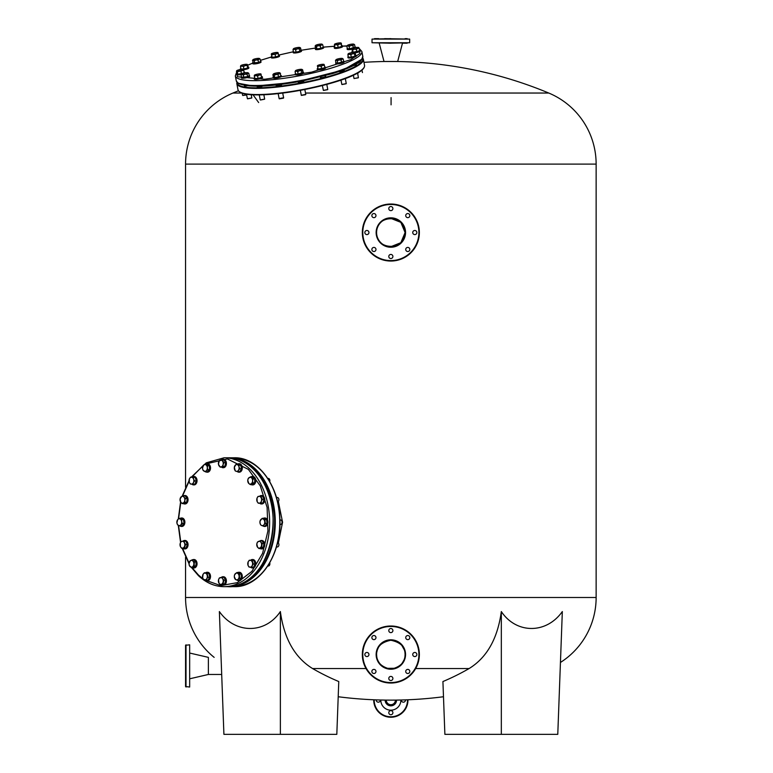 <?xml version="1.0" encoding="UTF-8"?>
<svg xmlns="http://www.w3.org/2000/svg" width="773" height="773" viewBox="0 0 773 773"><rect width="100%" height="100%" fill="white"/><g stroke="black" fill="none" stroke-linecap="round" stroke-linejoin="round"><path stroke-width="1.16" d="M392.665 668.655L392.143 668.713M390.848 668.771A14.252 14.252 0 0 0 405.1 654.518A14.252 14.252 0 0 0 390.848 640.257A14.252 14.252 0 0 1 405.1 654.518A14.252 14.252 0 0 1 390.848 668.771A14.252 14.252 0 0 0 405.1 654.518A14.252 14.252 0 0 0 390.848 640.257A14.252 14.252 0 0 0 376.586 654.518A14.252 14.252 0 0 0 390.848 668.771L389.756 668.732M388.877 668.635L387.727 668.423M404.926 652.257L405.1 654.518C405.187 661.427 401.264 666.104 393.341 668.548L388.355 668.548C380.422 666.104 376.509 661.427 376.586 654.518C376.335 647.049 381.079 642.295 390.829 640.257C400.598 642.286 405.361 647.04 405.1 654.518L404.907 656.886M404.066 659.852L402.26 663.05M399.467 665.872L398.723 666.394M398.134 666.77L395.708 667.92M394.549 668.287L387.37 668.345M386.703 668.162L385.63 667.785M383.833 666.925L382.249 665.891M380.992 664.819L379.949 663.707M379.427 663.05L378.355 661.388M378.268 661.215L377.601 659.794M376.789 656.886L376.586 654.518M390.578 218.276L400.829 222.353L405.1 232.538C405.989 250.925 375.717 250.935 376.586 232.538C375.707 214.169 405.96 214.111 405.1 232.538L400.829 242.703L390.597 246.79M560.444 662.461A76.981 76.981 0 0 0 596.138 597.49L596.138 164.108A76.981 76.981 0 0 0 548.762 93.04A410.579 410.579 0 0 0 396.549 61.502L385.147 61.502A410.579 410.579 0 0 0 363.967 62.342M214.15 657.369A76.981 76.981 0 0 1 185.559 597.49L185.559 557.169M185.559 487.27L185.559 164.108A76.981 76.981 0 0 1 232.934 93.04A410.579 410.579 0 0 1 238.422 90.799M280.367 611.559L280.367 734.35L223.909 734.35L219.368 611.559C235.243 634.063 265.255 634.14 280.367 611.559C284.049 638.575 294.784 657.572 312.582 668.548L366.025 668.548M415.661 668.548L469.114 668.548A407.332 287.923 87.9 0 1 442.919 681.544L444.881 734.35L557.777 734.35L562.329 611.559C546.376 634.14 516.383 634.063 501.329 611.559C497.648 638.585 486.903 657.581 469.114 668.548M386.287 700.106A4.561 4.561 0 0 0 390.848 704.696A4.561 4.561 0 0 0 395.409 700.106A410.579 410.579 0 0 1 338.207 696.744M395.409 700.106A410.579 410.579 0 0 0 443.489 696.744M280.367 734.35L336.815 734.35L338.767 681.544A407.332 287.923 -87.9 0 1 312.582 668.548M391.07 93.04L548.762 93.04M305.625 93.04L390.616 93.04M232.934 93.04L241.727 93.04M391.07 104.838L391.07 97.611M376.77 652.257L377.34 649.967M377.379 649.832L378.364 647.629M379.099 646.441L381.06 644.151M381.988 643.349L384.51 641.745M385.988 641.117L388.317 640.488M390.838 640.257L392.5 640.353M394.133 640.643L398.636 642.576M400.839 644.353L401.776 645.368M401.805 645.397L404.356 649.958M501.329 611.559L501.329 734.35M384.683 38.65L409.661 39.104L372.026 39.104L372.026 42.757L409.661 42.757L388.79 43.211M374.538 38.65L378.644 38.65M407.158 43.211L403.052 43.211M402.482 43.211L397.689 61.463L384.007 61.463L379.214 43.211M372.026 39.104L390.848 38.65M405.1 38.65L407.158 38.65M390.848 43.211L372.026 42.757M390.848 683.032A28.514 28.514 0 0 1 362.334 654.518A28.514 28.514 0 0 1 390.848 626.004A28.514 28.514 0 0 1 419.362 654.518A28.514 28.514 0 0 1 390.848 683.032A28.514 28.514 0 0 0 419.362 654.518A28.514 28.514 0 0 0 390.848 626.004M390.848 632.614A2.048 2.048 0 0 0 392.897 630.565A2.048 2.048 0 0 0 390.848 628.517A2.048 2.048 0 0 0 388.79 630.565A2.048 2.048 0 0 0 390.848 632.614M407.786 639.629A2.048 2.048 0 0 0 409.835 637.58A2.048 2.048 0 0 0 407.786 635.532A2.048 2.048 0 0 0 405.728 637.58A2.048 2.048 0 0 0 407.786 639.629M414.801 656.567A2.048 2.048 0 0 0 416.85 654.518A2.048 2.048 0 0 0 414.801 652.46A2.048 2.048 0 0 0 412.743 654.518A2.048 2.048 0 0 0 414.801 656.567M407.786 673.505A2.048 2.048 0 0 0 409.835 671.447A2.048 2.048 0 0 0 407.786 669.399A2.048 2.048 0 0 0 405.728 671.447A2.048 2.048 0 0 0 407.786 673.505M390.848 680.52A2.048 2.048 0 0 0 392.897 678.462A2.048 2.048 0 0 0 390.848 676.414A2.048 2.048 0 0 0 388.79 678.462A2.048 2.048 0 0 0 390.848 680.52M373.91 673.505A2.048 2.048 0 0 0 375.968 671.447A2.048 2.048 0 0 0 373.91 669.399A2.048 2.048 0 0 0 371.861 671.447A2.048 2.048 0 0 0 373.91 673.505M373.91 639.629A2.048 2.048 0 0 0 375.968 637.58A2.048 2.048 0 0 0 373.91 635.532A2.048 2.048 0 0 0 371.861 637.58A2.048 2.048 0 0 0 373.91 639.629M366.895 656.567A2.048 2.048 0 0 0 368.953 654.518A2.048 2.048 0 0 0 366.895 652.46A2.048 2.048 0 0 0 364.846 654.518A2.048 2.048 0 0 0 366.895 656.567M362.334 232.538A28.514 28.514 0 0 1 390.848 204.024A28.514 28.514 0 0 1 419.362 232.538A28.514 28.514 0 0 1 390.848 261.042A28.514 28.514 0 0 1 362.334 232.538A28.514 28.514 0 0 0 390.848 261.042A28.514 28.514 0 0 0 419.362 232.538M405.1 232.538A14.252 14.252 0 0 0 390.848 218.276A14.252 14.252 0 0 0 376.586 232.538A14.252 14.252 0 0 0 390.848 246.79A14.252 14.252 0 0 0 405.1 232.538A14.252 14.252 0 0 1 390.848 246.79A14.252 14.252 0 0 1 376.586 232.538M412.743 232.538A2.048 2.048 0 0 0 414.801 234.586A2.048 2.048 0 0 0 416.85 232.538A2.048 2.048 0 0 0 414.801 230.48A2.048 2.048 0 0 0 412.743 232.538M405.728 249.466A2.048 2.048 0 0 0 407.786 251.525A2.048 2.048 0 0 0 409.835 249.466A2.048 2.048 0 0 0 407.786 247.418A2.048 2.048 0 0 0 405.728 249.466M388.79 256.481A2.048 2.048 0 0 0 390.848 258.54A2.048 2.048 0 0 0 392.897 256.481A2.048 2.048 0 0 0 390.848 254.433A2.048 2.048 0 0 0 388.79 256.481M371.861 249.466A2.048 2.048 0 0 0 373.91 251.525A2.048 2.048 0 0 0 375.968 249.466A2.048 2.048 0 0 0 373.91 247.418A2.048 2.048 0 0 0 371.861 249.466M364.846 232.538A2.048 2.048 0 0 0 366.895 234.586A2.048 2.048 0 0 0 368.953 232.538A2.048 2.048 0 0 0 366.895 230.48A2.048 2.048 0 0 0 364.846 232.538M371.861 215.599A2.048 2.048 0 0 0 373.91 217.648A2.048 2.048 0 0 0 375.968 215.599A2.048 2.048 0 0 0 373.91 213.541A2.048 2.048 0 0 0 371.861 215.599M405.728 215.599A2.048 2.048 0 0 0 407.786 217.648A2.048 2.048 0 0 0 409.835 215.599A2.048 2.048 0 0 0 407.786 213.541A2.048 2.048 0 0 0 405.728 215.599M388.79 208.584A2.048 2.048 0 0 0 390.848 210.633A2.048 2.048 0 0 0 392.897 208.584A2.048 2.048 0 0 0 390.848 206.526A2.048 2.048 0 0 0 388.79 208.584M228.673 457.8L229.716 457.78A64.439 45.568 90 0 1 275.285 522.219A64.439 45.568 90 0 1 229.716 586.659L234.238 586.659A64.439 45.568 -90 0 0 279.797 522.219A64.439 45.568 -90 0 0 234.238 457.78C257.796 457.017 279.082 485.531 279.855 518.577C281.99 554.173 259.699 587.625 234.238 586.659M229.716 457.78L234.238 457.78M298.745 82.073A2.734 0.512 -10.9 0 0 298.349 82.44A2.734 0.512 -10.9 0 0 299.17 82.643A2.734 0.512 -10.9 0 0 302.137 82.189A2.734 0.512 -10.9 0 0 303.731 81.397A2.734 0.512 -10.9 0 0 303.229 81.213M276.589 85.436A2.734 0.512 -10.9 0 0 276.193 85.793A2.734 0.512 -10.9 0 0 277.014 85.996A2.734 0.512 -10.9 0 0 279.981 85.542A2.734 0.512 -10.9 0 0 281.565 84.759A2.734 0.512 -10.9 0 0 281.063 84.566M257.641 86.615A2.734 0.512 -10.9 0 0 257.254 86.972A2.734 0.512 -10.9 0 0 258.066 87.175A2.734 0.512 -10.9 0 0 260.752 86.798A2.734 0.512 -10.9 0 0 262.578 86.064M244.751 85.455A2.734 0.512 -10.9 0 0 244.403 85.793A2.734 0.512 -10.9 0 0 245.225 85.996A2.734 0.512 -10.9 0 0 247.167 85.784M320.747 77.058A2.734 0.512 -10.9 0 0 320.351 77.416A2.734 0.512 -10.9 0 0 321.172 77.619A2.734 0.512 -10.9 0 0 324.138 77.165A2.734 0.512 -10.9 0 0 325.723 76.382A2.734 0.512 -10.9 0 0 325.23 76.189M338.874 71.541A2.734 0.512 -10.9 0 0 339.666 71.696A2.734 0.512 -10.9 0 0 342.632 71.242A2.734 0.512 -10.9 0 0 344.217 70.449A2.734 0.512 -10.9 0 0 343.714 70.266M353.425 65.618A2.734 0.512 -10.9 0 0 356.392 64.526A2.734 0.512 -10.9 0 0 355.889 64.343M185.559 686.559L185.559 645.281L185.559 686.559L189.665 687.023L189.665 644.817L189.665 687.023M185.559 645.281L189.665 644.817M185.559 667.969L185.559 663.872M185.559 651.436L185.559 647.33M190.119 653.146L208.372 657.369L208.372 674.471L190.119 678.694M407.951 699.778A17.103 17.103 0 0 1 390.848 717.247A17.103 17.103 0 0 1 373.746 699.778A17.103 17.103 0 0 0 390.848 717.247M376.267 699.874A2.048 2.048 0 0 0 378.297 702.184A2.048 2.048 0 0 0 380.345 700M390.848 710.629A2.048 2.048 0 0 0 388.79 712.677A2.048 2.048 0 0 0 390.848 714.735A2.048 2.048 0 0 0 392.897 712.677A2.048 2.048 0 0 0 390.848 710.629M401.342 700A2.048 2.048 0 0 0 403.39 702.184A2.048 2.048 0 0 0 405.429 699.874M380.809 700.009A10.039 10.039 0 0 0 390.848 710.174A10.039 10.039 0 0 0 400.878 700.009M278.357 542.994L282.57 522.248L278.357 501.435M385.147 700.096A5.701 5.701 0 0 0 390.848 705.836A5.701 5.701 0 0 0 396.549 700.096M221.696 674.471L208.372 674.471L208.372 657.369M192.062 567.691L198.468 575.035L203.135 578.89M204.555 579.866L220.72 585.625L237.253 582.658L251.892 571.363L262.598 553.304L267.922 530.964L267.11 507.417L260.288 485.908L248.384 469.395L227.388 458.94L205.425 464.013M203.241 465.472L191.772 477.144M189.066 481.299L182.457 496.179M180.785 502.237L178.573 518.77M178.563 525.485L180.776 542.144M182.447 548.231L189.066 563.14M252.104 560.473L253.341 564.01L252.191 565.652A3.421 2.416 90 0 1 250.017 567.16A3.421 2.416 90 0 1 248.838 566.59A3.421 2.416 90 0 1 248.017 565.266L248.172 561.855L249.321 560.212L253.863 560.473L255.1 564.01L253.544 567.285L249.003 567.034L248.017 565.266A3.421 2.416 90 0 1 248.172 561.855A3.421 2.416 90 0 1 250.336 560.338L253.863 560.473M267.748 566.029L268.279 566.029A2.28 1.614 -90 0 0 269.738 562.792M249.321 560.212L250.336 560.338A3.421 2.416 90 0 1 252.346 562.242A3.421 2.416 90 0 1 252.191 565.652L251.785 567.285M253.341 564.01L255.1 564.01M252.549 567.952A4.223 2.986 -90 0 0 252.8 567.971A4.223 2.986 -90 0 0 255.65 564.976A4.223 2.986 -90 0 0 254.452 560.241A4.223 2.986 -90 0 0 252.8 559.526A4.223 2.986 -90 0 0 252.549 559.546M250.684 560.212A4.223 2.986 90 0 1 252.307 559.526A4.223 2.986 90 0 1 253.969 560.241A4.223 2.986 90 0 1 255.167 564.976A4.223 2.986 90 0 1 252.307 567.971A4.223 2.986 90 0 1 250.655 567.256A4.223 2.986 90 0 1 250.607 567.208M262.202 543.429L261.651 547.294L259.96 547.931A3.421 2.416 90 0 1 258.713 548.047A3.421 2.416 90 0 1 257.593 547.265L256.81 544.028L257.457 542.095L260.105 540.829L261.863 540.829L263.96 543.429L263.409 547.294L260.772 548.569L259.013 548.569L257.593 547.265A3.421 2.416 90 0 1 256.81 544.028A3.421 2.416 90 0 1 258.404 541.458A3.421 2.416 90 0 1 260.772 542.124L262.202 543.429L263.96 543.429M261.554 548.898A4.223 2.986 -90 0 0 261.796 548.917A4.223 2.986 -90 0 0 264.772 545.11A4.223 2.986 -90 0 0 262.385 540.559A4.223 2.986 -90 0 0 261.796 540.472L261.313 540.472A4.223 2.986 90 0 0 260.124 540.829L260.772 542.124A3.421 2.416 90 0 1 261.554 545.361A3.421 2.416 90 0 1 259.96 547.931L259.013 548.569M276.966 546.936A2.28 1.614 -90 0 0 277.285 546.975A2.28 1.614 -90 0 0 278.889 544.936A2.28 1.614 -90 0 0 277.623 542.462M261.651 547.294L263.409 547.294M280.126 524.452A2.28 1.614 -90 0 0 280.444 524.5A2.28 1.614 -90 0 0 280.754 524.452A2.28 1.614 -90 0 0 282.048 521.997A2.28 1.614 -90 0 0 280.444 519.939A2.28 1.614 -90 0 0 280.126 519.978M259.979 522.886A3.421 2.416 90 0 1 260.752 519.649A3.421 2.416 90 0 1 263.12 518.983A3.421 2.416 90 0 1 264.714 521.553A3.421 2.416 90 0 1 263.941 524.79L263.264 526.084L261.564 525.456A3.421 2.416 90 0 1 259.979 522.886L260.076 520.954L262.173 518.345L264.82 519.62L265.361 523.485L263.941 524.79A3.421 2.416 90 0 1 262.82 525.572A3.421 2.416 90 0 1 261.564 525.456L260.617 524.819L259.941 522.558M263.264 526.084L265.023 526.084L267.12 523.485L266.569 519.62L263.931 518.345L262.173 518.345M264.82 519.62L266.569 519.62M265.361 523.485L267.12 523.485M277.623 501.977A2.28 1.614 -90 0 0 278.174 501.638A2.28 1.614 -90 0 0 278.821 499.078A2.28 1.614 -90 0 0 277.285 497.464L276.425 497.464M262.337 499.484L261.351 501.252A3.421 2.416 90 0 1 260.53 502.585A3.421 2.416 90 0 1 259.341 503.155L262.868 503.02L264.095 499.484L262.549 496.198L260.791 496.198L262.337 499.484L264.095 499.484M258.327 503.281L257.177 501.638A3.421 2.416 90 0 1 257.013 498.227A3.421 2.416 90 0 1 259.023 496.334A3.421 2.416 90 0 1 261.197 497.841A3.421 2.416 90 0 1 261.351 501.252L261.11 503.02L259.341 503.155A3.421 2.416 90 0 1 257.177 501.638L257.013 498.227L258.008 496.459L260.791 496.198M262.868 503.02L261.11 503.02M253.061 478.941L252.587 480.912A3.421 2.416 90 0 1 252.191 482.584A3.421 2.416 90 0 1 251.244 483.753L250.375 484.623L252.133 484.623L254.636 482.883L254.81 478.941L252.491 476.748L250.732 476.748L253.061 478.941L254.81 478.941M250.375 484.623L248.838 483.531A3.421 2.416 90 0 1 247.766 480.458A3.421 2.416 90 0 1 249.109 477.617A3.421 2.416 90 0 1 251.525 477.849A3.421 2.416 90 0 1 252.587 480.912L252.877 482.883L251.244 483.753A3.421 2.416 90 0 1 248.838 483.531L247.766 480.458L248.23 478.497L250.732 476.748M269.738 481.647A2.28 1.614 -90 0 0 268.279 478.41L267.748 478.41M254.636 482.883L252.877 482.883M238.915 464.988L238.992 466.853A3.421 2.416 90 0 1 239.079 468.622A3.421 2.416 90 0 1 238.519 470.206L237.978 471.694L239.736 471.694L241.572 468.728L240.674 464.988L236.18 464.215L240.674 464.988M237.978 471.694L236.238 471.308A3.421 2.416 90 0 1 234.422 469.056A3.421 2.416 90 0 1 234.886 465.704A3.421 2.416 90 0 1 237.176 464.602A3.421 2.416 90 0 1 238.992 466.853L239.814 468.728L238.519 470.206A3.421 2.416 90 0 1 236.238 471.308L235.243 470.921L234.345 467.182L236.18 464.215M241.572 468.728L239.814 468.728M234.287 467.916L234.345 467.182M220.286 467.221L218.45 464.254L219.348 460.515L220.344 460.128A3.421 2.416 90 0 1 222.634 461.23A3.421 2.416 90 0 1 223.184 462.814A3.421 2.416 90 0 1 223.097 464.583L223.03 466.448L224.779 466.448L225.677 462.718L223.841 459.742L222.083 459.742L223.919 462.718L223.097 464.583A3.421 2.416 90 0 1 221.281 466.834L224.779 466.448M225.677 462.718L223.919 462.718M223.03 466.448L221.281 466.834A3.421 2.416 90 0 1 218.991 465.733A3.421 2.416 90 0 1 218.527 462.389A3.421 2.416 90 0 1 220.344 460.128L222.083 459.742M205.473 471.888L202.97 470.148L202.507 468.177L203.579 465.114A3.421 2.416 90 0 1 205.985 464.892A3.421 2.416 90 0 1 206.932 466.051A3.421 2.416 90 0 1 207.328 467.733L207.792 469.704L209.551 469.704L209.367 465.761L206.864 464.013L205.106 464.013L207.608 465.761L207.328 467.733A3.421 2.416 90 0 1 206.265 470.796L205.473 471.888L207.232 471.888L209.551 469.704M209.367 465.761L207.608 465.761M207.792 469.704L206.265 470.796A3.421 2.416 90 0 1 203.85 471.018A3.421 2.416 90 0 1 202.507 468.177A3.421 2.416 90 0 1 203.579 465.114L205.106 464.013M193.057 484.227L190.264 483.966L189.279 482.197L189.433 478.787A3.421 2.416 90 0 1 191.607 477.279A3.421 2.416 90 0 1 192.786 477.849A3.421 2.416 90 0 1 193.608 479.173L194.603 480.941L196.361 480.941L195.125 477.405L190.583 477.144L193.366 477.405L193.608 479.173A3.421 2.416 90 0 1 193.453 482.584L193.057 484.227L194.806 484.227L196.361 480.941M195.125 477.405L193.366 477.405M194.603 480.941L193.453 482.584A3.421 2.416 90 0 1 191.289 484.101A3.421 2.416 90 0 1 189.279 482.197A3.421 2.416 90 0 1 189.433 478.787L190.583 477.144M184.911 502.344L182.273 503.61L180.853 502.315L180.07 499.078L181.665 496.508A3.421 2.416 90 0 1 182.911 496.392A3.421 2.416 90 0 1 184.032 497.174L185.462 498.469L187.211 498.469L185.114 495.87L183.356 495.87L184.032 497.174A3.421 2.416 90 0 1 184.815 500.411L184.911 502.344L186.67 502.344L187.211 498.469M185.462 498.469L184.815 500.411A3.421 2.416 90 0 1 183.22 502.981A3.421 2.416 90 0 1 180.853 502.315A3.421 2.416 90 0 1 180.07 499.078A3.421 2.416 90 0 1 181.665 496.508L183.356 495.87M182.273 503.61L184.032 503.61L186.67 502.344M182.293 523.485L180.196 526.084L177.558 524.819L176.911 522.886L177.684 519.649A3.421 2.416 90 0 1 178.805 518.867A3.421 2.416 90 0 1 180.061 518.983L183.51 519.62L180.863 518.345L179.114 518.345L180.061 518.983A3.421 2.416 90 0 1 181.655 521.553L182.293 523.485L184.051 523.485L183.51 519.62M181.752 519.62L181.655 521.553A3.421 2.416 90 0 1 180.872 524.79A3.421 2.416 90 0 1 178.505 525.456A3.421 2.416 90 0 1 176.911 522.886A3.421 2.416 90 0 1 177.684 519.649L179.114 518.345M180.225 518.345A4.223 2.986 90 0 1 180.834 518.084A4.223 2.986 90 0 1 181.413 517.997A4.223 2.986 90 0 1 184.38 521.804A4.223 2.986 90 0 1 181.993 526.355A4.223 2.986 90 0 1 181.413 526.442A4.223 2.986 90 0 1 180.225 526.084L181.955 526.084L184.051 523.485M185.597 544.434L184.37 547.98L182.602 548.105A3.421 2.416 90 0 1 180.428 546.598A3.421 2.416 90 0 1 180.273 543.187A3.421 2.416 90 0 1 181.095 541.854A3.421 2.416 90 0 1 182.283 541.284L185.81 541.158L187.356 544.434L186.119 547.98L181.578 548.231L180.428 546.598L180.273 543.187L181.269 541.419L182.283 541.284A3.421 2.416 90 0 1 184.447 542.801L185.597 544.434L187.356 544.434M184.051 541.158L184.447 542.801A3.421 2.416 90 0 1 184.612 546.211A3.421 2.416 90 0 1 182.602 548.105L181.578 548.231M184.37 547.98L186.119 547.98M194.323 562.01L194.139 565.942L192.516 566.812A3.421 2.416 90 0 1 190.1 566.59A3.421 2.416 90 0 1 189.037 563.527A3.421 2.416 90 0 1 189.433 561.855A3.421 2.416 90 0 1 190.38 560.686L193.762 559.816L196.081 562.01L195.898 565.942L193.395 567.691L191.636 567.691L189.317 565.498L189.037 563.527L190.38 560.686A3.421 2.416 90 0 1 192.786 560.908L194.323 562.01L196.081 562.01M192.004 559.816L192.786 560.908A3.421 2.416 90 0 1 193.859 563.971A3.421 2.416 90 0 1 192.516 566.812L191.636 567.691M194.139 565.942L195.898 565.942M207.135 573.518L208.034 577.257L206.739 578.735A3.421 2.416 90 0 1 204.449 579.837A3.421 2.416 90 0 1 202.632 577.586A3.421 2.416 90 0 1 202.545 575.817A3.421 2.416 90 0 1 203.106 574.233L204.391 572.745L208.894 573.518L209.783 577.257L207.947 580.223L203.454 579.45L202.632 577.586L203.106 574.233A3.421 2.416 90 0 1 205.386 573.131L208.894 573.518M202.507 576.445L202.555 575.711M204.391 572.745L205.386 573.131A3.421 2.416 90 0 1 207.203 575.383A3.421 2.416 90 0 1 206.739 578.735L206.188 580.223M208.034 577.257L209.783 577.257M223.919 580.185L223.03 583.924L221.281 584.301A3.421 2.416 90 0 1 218.991 583.209A3.421 2.416 90 0 1 218.44 581.625A3.421 2.416 90 0 1 218.527 579.856L219.348 577.991L223.841 577.218L225.677 580.185L224.779 583.924L220.286 584.688L218.991 583.209L218.527 579.856A3.421 2.416 90 0 1 220.344 577.605A3.421 2.416 90 0 1 222.634 578.697L223.919 580.185L225.677 580.185M222.083 577.218L222.634 578.697A3.421 2.416 90 0 1 223.097 582.05A3.421 2.416 90 0 1 221.281 584.301L220.286 584.688M223.03 583.924L224.779 583.924M239.398 574.291L239.582 578.233L238.045 579.325A3.421 2.416 90 0 1 235.639 579.547A3.421 2.416 90 0 1 234.692 578.378A3.421 2.416 90 0 1 234.296 576.706L234.577 574.735L236.896 572.542L238.654 572.542L241.157 574.291L241.34 578.233L239.021 580.417L235.639 579.547L234.296 576.706A3.421 2.416 90 0 1 235.359 573.643A3.421 2.416 90 0 1 237.775 573.421L241.157 574.291M236.896 572.542L237.775 573.421A3.421 2.416 90 0 1 239.118 576.262A3.421 2.416 90 0 1 238.045 579.325L237.263 580.417M239.582 578.233L241.34 578.233M261.313 540.472A4.223 2.986 90 0 1 261.892 540.559A4.223 2.986 90 0 1 264.289 545.11A4.223 2.986 90 0 1 261.313 548.917A4.223 2.986 90 0 1 260.733 548.83A4.223 2.986 90 0 1 260.124 548.569M264.714 526.423A4.223 2.986 -90 0 0 264.955 526.442A4.223 2.986 -90 0 0 265.545 526.355A4.223 2.986 -90 0 0 267.931 521.804A4.223 2.986 -90 0 0 264.955 517.997A4.223 2.986 -90 0 0 264.714 518.016M263.284 518.345A4.223 2.986 90 0 1 263.893 518.084A4.223 2.986 90 0 1 264.472 517.997A4.223 2.986 90 0 1 267.448 521.804A4.223 2.986 90 0 1 265.062 526.355A4.223 2.986 90 0 1 264.472 526.442A4.223 2.986 90 0 1 263.284 526.084M261.554 503.948A4.223 2.986 -90 0 0 261.796 503.957A4.223 2.986 -90 0 0 263.458 503.252A4.223 2.986 -90 0 0 264.656 498.517A4.223 2.986 -90 0 0 261.796 495.522A4.223 2.986 -90 0 0 261.554 495.532M259.602 496.285A4.223 2.986 90 0 1 259.66 496.237A4.223 2.986 90 0 1 261.313 495.522A4.223 2.986 90 0 1 264.173 498.517A4.223 2.986 90 0 1 262.975 503.252A4.223 2.986 90 0 1 261.313 503.957A4.223 2.986 90 0 1 259.689 503.281M252.549 484.893A4.223 2.986 -90 0 0 252.8 484.903A4.223 2.986 -90 0 0 255.274 483.028A4.223 2.986 -90 0 0 255.428 478.7A4.223 2.986 -90 0 0 252.8 476.468A4.223 2.986 -90 0 0 252.549 476.477M251.235 476.748A4.223 2.986 90 0 1 252.307 476.468A4.223 2.986 90 0 1 254.945 478.7A4.223 2.986 90 0 1 254.79 483.028A4.223 2.986 90 0 1 252.307 484.903A4.223 2.986 90 0 1 251.235 484.623M239.079 472.158A4.223 2.986 -90 0 0 239.321 472.177A4.223 2.986 -90 0 0 242.249 468.776A4.223 2.986 -90 0 0 239.321 463.732A4.223 2.986 -90 0 0 239.079 463.752M237.446 464.215A4.223 2.986 90 0 1 238.838 463.732A4.223 2.986 90 0 1 241.765 468.776A4.223 2.986 90 0 1 238.838 472.177A4.223 2.986 90 0 1 237.282 471.559M223.184 467.684A4.223 2.986 -90 0 0 223.426 467.704A4.223 2.986 -90 0 0 226.354 462.66A4.223 2.986 -90 0 0 223.426 459.259A4.223 2.986 -90 0 0 223.184 459.278M221.387 459.887A4.223 2.986 90 0 1 222.943 459.259A4.223 2.986 90 0 1 225.871 462.66A4.223 2.986 90 0 1 222.943 467.704A4.223 2.986 90 0 1 221.561 467.221M207.29 472.158A4.223 2.986 -90 0 0 207.531 472.177A4.223 2.986 -90 0 0 210.169 469.945A4.223 2.986 -90 0 0 210.014 465.607A4.223 2.986 -90 0 0 207.531 463.732A4.223 2.986 -90 0 0 207.29 463.752M205.976 464.013A4.223 2.986 90 0 1 207.048 463.732A4.223 2.986 90 0 1 209.531 465.607A4.223 2.986 90 0 1 209.686 469.945A4.223 2.986 90 0 1 207.048 472.177A4.223 2.986 90 0 1 205.976 471.888M193.82 484.893A4.223 2.986 -90 0 0 194.062 484.903A4.223 2.986 -90 0 0 196.912 481.908A4.223 2.986 -90 0 0 195.714 477.173A4.223 2.986 -90 0 0 194.062 476.468A4.223 2.986 -90 0 0 193.82 476.477M191.955 477.144A4.223 2.986 90 0 1 193.579 476.468A4.223 2.986 90 0 1 195.231 477.173A4.223 2.986 90 0 1 196.429 481.908A4.223 2.986 90 0 1 193.579 484.903A4.223 2.986 90 0 1 191.917 484.198A4.223 2.986 90 0 1 191.868 484.149M184.815 503.948A4.223 2.986 -90 0 0 185.056 503.957A4.223 2.986 -90 0 0 188.023 500.15A4.223 2.986 -90 0 0 185.636 495.599A4.223 2.986 -90 0 0 185.056 495.522A4.223 2.986 -90 0 0 184.815 495.532M183.385 495.87A4.223 2.986 90 0 1 184.573 495.522A4.223 2.986 90 0 1 185.153 495.599A4.223 2.986 90 0 1 187.539 500.15A4.223 2.986 90 0 1 184.573 503.957A4.223 2.986 90 0 1 183.993 503.88A4.223 2.986 90 0 1 183.385 503.61M181.655 526.423A4.223 2.986 -90 0 0 181.897 526.442A4.223 2.986 -90 0 0 182.476 526.355A4.223 2.986 -90 0 0 184.863 521.804A4.223 2.986 -90 0 0 181.897 517.997A4.223 2.986 -90 0 0 181.655 518.016M184.815 548.898A4.223 2.986 -90 0 0 185.056 548.917A4.223 2.986 -90 0 0 186.718 548.202A4.223 2.986 -90 0 0 187.916 543.467A4.223 2.986 -90 0 0 185.056 540.472A4.223 2.986 -90 0 0 184.815 540.491M182.863 541.235A4.223 2.986 90 0 1 182.911 541.187A4.223 2.986 90 0 1 184.573 540.472A4.223 2.986 90 0 1 187.433 543.467A4.223 2.986 90 0 1 186.235 548.202A4.223 2.986 90 0 1 184.573 548.917A4.223 2.986 90 0 1 182.95 548.231M193.82 567.952A4.223 2.986 -90 0 0 194.062 567.971A4.223 2.986 -90 0 0 196.545 566.097A4.223 2.986 -90 0 0 196.69 561.758A4.223 2.986 -90 0 0 194.062 559.526A4.223 2.986 -90 0 0 193.82 559.546M192.506 559.816A4.223 2.986 90 0 1 193.579 559.526A4.223 2.986 90 0 1 196.207 561.758A4.223 2.986 90 0 1 196.062 566.097A4.223 2.986 90 0 1 193.579 567.971A4.223 2.986 90 0 1 192.506 567.691M207.29 580.687A4.223 2.986 -90 0 0 207.531 580.707A4.223 2.986 -90 0 0 210.459 577.305A4.223 2.986 -90 0 0 207.531 572.262A4.223 2.986 -90 0 0 207.29 572.281M205.666 572.745A4.223 2.986 90 0 1 207.048 572.262A4.223 2.986 90 0 1 209.976 577.305A4.223 2.986 90 0 1 207.048 580.707A4.223 2.986 90 0 1 205.492 580.079M223.184 585.161A4.223 2.986 -90 0 0 223.426 585.171A4.223 2.986 -90 0 0 226.354 580.127A4.223 2.986 -90 0 0 223.426 576.735A4.223 2.986 -90 0 0 223.184 576.745M221.387 577.354A4.223 2.986 90 0 1 222.943 576.735A4.223 2.986 90 0 1 225.871 580.127A4.223 2.986 90 0 1 222.943 585.171A4.223 2.986 90 0 1 221.561 584.688M239.079 580.687A4.223 2.986 -90 0 0 239.321 580.707A4.223 2.986 -90 0 0 241.949 578.475A4.223 2.986 -90 0 0 241.804 574.136A4.223 2.986 -90 0 0 239.321 572.262A4.223 2.986 -90 0 0 239.079 572.281M237.765 572.542A4.223 2.986 90 0 1 238.838 572.262A4.223 2.986 90 0 1 241.321 574.136A4.223 2.986 90 0 1 241.466 578.475A4.223 2.986 90 0 1 238.838 580.707A4.223 2.986 90 0 1 237.765 580.417M236.712 72.536L237.446 76.759L264.695 79.252L311.703 72.131L350.932 59.569L359.851 53.53L359.319 48.844M356.276 47.53L355.396 47.298M349.096 46.457L349.56 48.854L347.348 48.651L346.884 46.254L347.608 45.249A3.421 0.638 169.1 0 1 350.362 44.37A3.421 0.638 169.1 0 1 353.406 44.08L354.604 44.689L353.686 44.67L352.952 45.675L350.923 45.559L349.096 46.457L347.889 45.849L342.545 46.09M334.651 46.274L323.578 47.114M315.529 48.061L301.257 50.264M293.228 51.791L278.609 55.096L293.247 51.772M278.618 55.154A4.223 0.783 169.1 0 1 278.666 55.154A4.223 0.783 169.1 0 1 279.401 55.443A4.223 0.783 169.1 0 1 276.57 56.767A4.223 0.783 169.1 0 1 271.854 57.337A4.223 0.783 169.1 0 1 271.12 57.047L260.424 60.352L271.12 57.067A4.223 0.783 169.1 0 1 271.738 56.487M247.853 65.145L252.655 63.135L247.862 65.183M240.5 69.135L239.823 69.609M301.325 95.253L305.741 94.403M301.257 69.309A3.421 0.638 169.1 0 1 302.05 69.454L302.668 69.86L301.48 70.787L299.489 70.71A3.421 0.638 169.1 0 1 296.291 71.106A3.421 0.638 169.1 0 1 295.499 70.961A3.421 0.638 169.1 0 1 295.46 70.73A3.421 0.638 169.1 0 1 295.576 70.614A3.421 0.638 169.1 0 1 298.059 69.715A3.421 0.638 169.1 0 1 301.257 69.309L302.668 69.86L303.122 72.256L298.156 74.053L295.547 73.986L295.083 71.589L295.576 70.614L295.083 71.589L296.291 71.106L297.692 71.657L298.156 74.053M301.364 95.408L305.586 94.702M301.48 70.787L301.943 73.184M302.05 69.454A3.421 0.638 169.1 0 1 301.972 69.812A3.421 0.638 169.1 0 1 299.489 70.71L297.692 71.657M295.363 74.43A4.223 0.783 -10.9 0 0 295.325 74.575A4.223 0.783 -10.9 0 0 295.412 74.701A4.223 0.783 -10.9 0 0 299.982 74.479A4.223 0.783 -10.9 0 0 303.605 72.981L303.48 72.314A4.223 0.783 169.1 0 1 299.856 73.822A4.223 0.783 169.1 0 1 295.286 74.044A4.223 0.783 169.1 0 1 295.199 73.918A4.223 0.783 169.1 0 1 295.47 73.551M322.389 85.542L323.365 90.383L327.762 89.533L326.805 84.383M323.578 90.451L327.588 89.678M321.201 66.381L319.346 66.043A3.421 0.638 169.1 0 1 318.022 66.072A3.421 0.638 169.1 0 1 317.432 65.869L318.157 69.116L324.844 67.763L324.38 65.367L322.689 65.367L321.201 66.381L321.665 68.778M317.432 65.869A3.421 0.638 169.1 0 1 317.461 65.705A3.421 0.638 169.1 0 1 318.863 65.009A3.421 0.638 169.1 0 1 322.206 64.333A3.421 0.638 169.1 0 1 324.051 64.43A3.421 0.638 169.1 0 1 324.119 64.507L324.119 64.507A3.421 0.638 169.1 0 1 322.689 65.367A3.421 0.638 169.1 0 1 319.346 66.043L317.693 66.72L317.365 66.034M318.157 69.116L317.693 66.72M324.119 64.507L324.38 65.367M340.97 80.073L341.859 84.46L346.256 83.61L345.318 78.517M342.072 84.528L346.082 83.755M341.144 60.11L339.115 59.946A3.421 0.638 169.1 0 1 337.453 60.149A3.421 0.638 169.1 0 1 336.284 60.12L335.492 60.458L335.955 62.855L337.733 63.193L343.705 61.482L343.241 59.086L342.091 59.086L341.144 60.11L341.608 62.507M339.115 59.946L337.27 60.796L336.284 60.12A3.421 0.638 169.1 0 1 335.955 59.782A3.421 0.638 169.1 0 1 336.448 59.444A3.421 0.638 169.1 0 1 339.434 58.584A3.421 0.638 169.1 0 1 342.255 58.41L343.241 59.086L342.255 58.41A3.421 0.638 169.1 0 1 342.545 58.506A3.421 0.638 169.1 0 1 342.091 59.086A3.421 0.638 169.1 0 1 339.115 59.946M337.733 63.193L337.27 60.796M336.448 59.444L335.955 59.782M353.338 75.184L354.024 78.537L358.421 77.687L357.57 73.02M354.024 78.537L358.257 77.831M354.498 53.781L352.575 53.743A3.421 0.638 169.1 0 1 350.845 54.091A3.421 0.638 169.1 0 1 349.27 54.236L347.889 54.786L348.352 57.183L351.319 57.115L354.962 56.178L355.648 55.318L355.184 52.922L354.498 53.781L354.962 56.178M352.575 53.743L350.855 54.719L349.27 54.236A3.421 0.638 169.1 0 1 348.121 53.859A3.421 0.638 169.1 0 1 348.14 53.839A3.421 0.638 169.1 0 1 350.304 52.941A3.421 0.638 169.1 0 1 353.609 52.438A3.421 0.638 169.1 0 1 354.71 52.583A3.421 0.638 169.1 0 1 354.749 52.835A3.421 0.638 169.1 0 1 352.575 53.743M351.319 57.115L350.855 54.719M347.889 54.786L348.14 53.839M352.662 49.868L352.15 49.066A3.421 0.638 169.1 0 1 352.121 48.834A3.421 0.638 169.1 0 1 353.174 48.255A3.421 0.638 169.1 0 1 356.459 47.511A3.421 0.638 169.1 0 1 358.711 47.559A3.421 0.638 169.1 0 1 358.72 47.568A3.421 0.638 169.1 0 1 357.696 48.38A3.421 0.638 169.1 0 1 356.15 48.815A3.421 0.638 169.1 0 1 354.411 49.124L352.662 49.868L353.126 52.264L359.687 50.767L359.223 48.37L357.696 48.38L356.363 49.404L354.411 49.124A3.421 0.638 169.1 0 1 352.15 49.066L352.304 51.685L353.126 52.264M356.817 51.801L356.363 49.404M358.72 47.568L359.223 48.37M349.56 48.854L355.068 47.085L354.604 44.689L353.406 44.08A3.421 0.638 169.1 0 1 353.918 44.206A3.421 0.638 169.1 0 1 353.686 44.67A3.421 0.638 169.1 0 1 352.565 45.134A3.421 0.638 169.1 0 1 350.923 45.559A3.421 0.638 169.1 0 1 347.889 45.849A3.421 0.638 169.1 0 1 347.328 45.481A3.421 0.638 169.1 0 1 347.608 45.249L346.884 46.254M353.416 48.071L352.952 45.675M341.347 43.307L341.154 43.191A3.421 0.638 169.1 0 1 340.622 43.607A3.421 0.638 169.1 0 1 339.337 44.071L337.714 45.076L338.178 47.472L341.627 46.486L341.347 43.307L341.164 44.09L339.337 44.071A3.421 0.638 169.1 0 1 335.984 44.67L334.458 45.278L334.922 47.675L338.178 47.472M341.627 46.486L341.164 44.09M337.714 45.076L335.984 44.67A3.421 0.638 169.1 0 1 334.448 44.38L334.448 44.38A3.421 0.638 169.1 0 1 334.487 44.303A3.421 0.638 169.1 0 1 336.265 43.491A3.421 0.638 169.1 0 1 339.618 42.901A3.421 0.638 169.1 0 1 341.077 43.027A3.421 0.638 169.1 0 1 341.154 43.191M334.458 45.278L334.448 44.38M316.457 46.506L315.703 45.771A3.421 0.638 169.1 0 1 315.539 45.481A3.421 0.638 169.1 0 1 316.292 45.018A3.421 0.638 169.1 0 1 319.452 44.216A3.421 0.638 169.1 0 1 322.022 44.158A3.421 0.638 169.1 0 1 322.128 44.206A3.421 0.638 169.1 0 1 322.167 44.457A3.421 0.638 169.1 0 1 321.423 44.902L320.273 45.936L320.727 48.332L323.24 47.288L322.776 44.892L321.423 44.902A3.421 0.638 169.1 0 1 318.263 45.713L316.457 46.506L316.92 48.902L320.727 48.332M322.022 44.158L322.776 44.892M320.273 45.936L318.263 45.713A3.421 0.638 169.1 0 1 315.703 45.771L315.142 46.051L315.606 48.448L316.92 48.902M315.703 45.771L315.142 46.051M295.615 49.762L294.213 49.211L293.006 49.694L293.498 48.718A3.421 0.638 169.1 0 1 295.982 47.82A3.421 0.638 169.1 0 1 299.18 47.414A3.421 0.638 169.1 0 1 299.972 47.559A3.421 0.638 169.1 0 1 299.982 47.568A3.421 0.638 169.1 0 1 299.895 47.916L299.402 48.892L299.866 51.289L301.055 50.361L300.591 47.965L299.895 47.916A3.421 0.638 169.1 0 1 297.412 48.815L295.615 49.762L296.078 52.158L299.866 51.289M299.972 47.559L300.591 47.965M299.402 48.892L297.412 48.815A3.421 0.638 169.1 0 1 294.213 49.211A3.421 0.638 169.1 0 1 293.382 48.834A3.421 0.638 169.1 0 1 293.498 48.718L293.006 49.694L293.469 52.091L296.078 52.158M278.309 53.511L271.613 54.873L271.352 54.013A3.421 0.638 169.1 0 1 271.381 53.859A3.421 0.638 169.1 0 1 272.782 53.163A3.421 0.638 169.1 0 1 276.125 52.487A3.421 0.638 169.1 0 1 277.459 52.458A3.421 0.638 169.1 0 1 277.971 52.583A3.421 0.638 169.1 0 1 278.048 52.661L278.773 55.917L275.584 56.931L272.077 57.27L271.294 54.187M278.048 52.661L278.048 52.661A3.421 0.638 169.1 0 1 276.618 53.511A3.421 0.638 169.1 0 1 273.265 54.197A3.421 0.638 169.1 0 1 271.352 54.013M275.12 54.535L275.584 56.931M271.613 54.873L272.077 57.27M256.365 58.584A3.421 0.638 169.1 0 1 258.018 58.381A3.421 0.638 169.1 0 1 259.187 58.41L260.172 59.086L260.636 61.482L258.549 62.507L252.897 62.855L252.887 59.782A3.421 0.638 169.1 0 1 253.38 59.444A3.421 0.638 169.1 0 1 256.365 58.584M258.085 60.11L256.047 59.946A3.421 0.638 169.1 0 0 259.032 59.086A3.421 0.638 169.1 0 0 259.477 58.506A3.421 0.638 169.1 0 0 259.187 58.41L260.172 59.086L259.032 59.086L258.085 60.11L258.549 62.507M254.211 60.796L253.225 60.12A3.421 0.638 169.1 0 0 256.047 59.946L254.211 60.796L254.675 63.193M252.887 59.782A3.421 0.638 169.1 0 0 253.225 60.12L252.433 60.458L253.38 59.444M243.447 66.565L241.872 66.092L240.49 66.633L240.732 65.686A3.421 0.638 169.1 0 1 242.896 64.787A3.421 0.638 169.1 0 1 244.635 64.439A3.421 0.638 169.1 0 1 246.201 64.294A3.421 0.638 169.1 0 1 247.312 64.43A3.421 0.638 169.1 0 1 247.341 64.69L247.563 68.024L248.249 67.164L247.341 64.69A3.421 0.638 169.1 0 1 245.176 65.589L243.447 66.565L243.91 68.961L247.563 68.024M240.49 66.633L240.954 69.029L243.91 68.961M247.099 65.628L245.176 65.589A3.421 0.638 169.1 0 1 241.872 66.092A3.421 0.638 169.1 0 1 240.722 65.705A3.421 0.638 169.1 0 1 240.732 65.686L240.722 65.705M242.162 93.195L242.625 95.408L246.616 94.828M242.838 95.475L246.645 94.973M243.833 70.266L237.272 71.763L236.76 70.961A3.421 0.638 169.1 0 1 236.722 70.73A3.421 0.638 169.1 0 1 237.784 70.15A3.421 0.638 169.1 0 1 239.33 69.715A3.421 0.638 169.1 0 1 241.06 69.406A3.421 0.638 169.1 0 1 243.311 69.454L244.297 72.662L241.427 73.696L237.736 74.16L236.915 73.58L236.451 71.184M240.963 71.3L241.427 73.696M237.272 71.763L237.736 74.16M243.311 69.454L243.311 69.454A3.421 0.638 169.1 0 1 243.321 69.464A3.421 0.638 169.1 0 1 242.297 70.266A3.421 0.638 169.1 0 1 239.021 71.019A3.421 0.638 169.1 0 1 236.76 70.961M246.49 94.19L247.418 98.76L251.814 97.91L251.235 94.702M247.631 98.828L251.64 98.055M241.794 73.86A3.421 0.638 169.1 0 1 242.915 73.396A3.421 0.638 169.1 0 1 244.548 72.971A3.421 0.638 169.1 0 1 247.592 72.681L248.79 73.3L249.254 75.696L247.602 76.682L241.534 77.261L241.07 74.855L241.794 73.86L241.07 74.855L242.075 74.45A3.421 0.638 169.1 0 1 241.514 74.082A3.421 0.638 169.1 0 1 241.794 73.86M247.138 74.285L245.109 74.16A3.421 0.638 169.1 0 0 247.872 73.28A3.421 0.638 169.1 0 0 248.104 72.817A3.421 0.638 169.1 0 0 247.592 72.681L248.79 73.3L247.872 73.28L247.138 74.285L247.602 76.682M243.273 75.058L242.075 74.45A3.421 0.638 169.1 0 0 245.109 74.16L243.273 75.058L243.737 77.464M259.245 94.886L260.259 99.939L264.656 99.089L263.864 94.75M260.472 100.007L264.492 99.234M257.593 76.034L255.863 75.628L254.327 76.237L254.317 75.339A3.421 0.638 169.1 0 1 254.356 75.261A3.421 0.638 169.1 0 1 254.848 74.923A3.421 0.638 169.1 0 1 256.134 74.459A3.421 0.638 169.1 0 1 259.486 73.86A3.421 0.638 169.1 0 1 260.945 73.995A3.421 0.638 169.1 0 1 261.032 74.15L261.496 77.455L261.032 74.15A3.421 0.638 169.1 0 1 259.216 75.039L257.593 76.034L258.056 78.44L261.496 77.455M254.317 75.339L254.317 75.339A3.421 0.638 169.1 0 0 255.863 75.628A3.421 0.638 169.1 0 0 259.216 75.039L261.032 75.049M254.327 76.237L254.79 78.643L258.056 78.44M279.179 98.596L283.556 97.746M279.42 98.828L283.43 98.161M280.531 73.503L274.212 75.116L273.458 74.372A3.421 0.638 169.1 0 1 273.304 74.082A3.421 0.638 169.1 0 1 273.313 74.073A3.421 0.638 169.1 0 1 274.057 73.628A3.421 0.638 169.1 0 1 277.217 72.817A3.421 0.638 169.1 0 1 279.778 72.759L280.995 75.899L278.493 76.933L274.676 77.513L273.362 77.049L272.898 74.652L273.458 74.372L272.898 74.652M278.029 74.537L278.493 76.933M274.212 75.116L274.676 77.513M279.778 72.759A3.421 0.638 169.1 0 1 279.894 72.817A3.421 0.638 169.1 0 1 279.179 73.512A3.421 0.638 169.1 0 1 276.019 74.314A3.421 0.638 169.1 0 1 273.458 74.372M317.201 68.894L317.326 69.56A4.223 0.783 -10.9 0 0 318.061 69.85A4.223 0.783 -10.9 0 0 322.776 69.27A4.223 0.783 -10.9 0 0 325.607 67.956L325.481 67.299A4.223 0.783 169.1 0 1 322.65 68.613A4.223 0.783 169.1 0 1 317.935 69.183A4.223 0.783 169.1 0 1 317.201 68.894A4.223 0.783 169.1 0 1 317.809 68.333M324.699 67A4.223 0.783 169.1 0 1 324.747 67.009A4.223 0.783 169.1 0 1 325.481 67.299M335.685 62.971L335.82 63.637A4.223 0.783 -10.9 0 0 337.714 63.927A4.223 0.783 -10.9 0 0 342.014 63.144A4.223 0.783 -10.9 0 0 344.101 62.033L343.975 61.376A4.223 0.783 169.1 0 1 341.888 62.487A4.223 0.783 169.1 0 1 337.588 63.26A4.223 0.783 169.1 0 1 335.685 62.971A4.223 0.783 169.1 0 1 335.917 62.642M347.86 57.047L347.985 57.704A4.223 0.783 -10.9 0 0 351.396 57.83A4.223 0.783 -10.9 0 0 356.276 56.11L356.15 55.443A4.223 0.783 169.1 0 1 351.271 57.173A4.223 0.783 169.1 0 1 347.86 57.047A4.223 0.783 169.1 0 1 348.246 56.613M355.628 55.183A4.223 0.783 169.1 0 1 356.15 55.443M355.116 52.854A4.223 0.783 -10.9 0 0 357.01 52.506A4.223 0.783 -10.9 0 0 360.266 51.086L360.141 50.429A4.223 0.783 169.1 0 1 356.875 51.839A4.223 0.783 169.1 0 1 351.85 52.023A4.223 0.783 169.1 0 1 352.275 51.559M359.571 50.158A4.223 0.783 169.1 0 1 360.141 50.429M355.02 46.844A4.223 0.783 169.1 0 1 355.348 47.066A4.223 0.783 169.1 0 1 353.57 48.09A4.223 0.783 169.1 0 1 349.348 48.931A4.223 0.783 169.1 0 1 347.067 48.67L347.193 49.327A4.223 0.783 -10.9 0 0 351.86 49.221M334.216 47.491L334.351 48.148A4.223 0.783 -10.9 0 0 337.395 48.322A4.223 0.783 -10.9 0 0 341.975 47.134A4.223 0.783 -10.9 0 0 342.632 46.554L342.507 45.887A4.223 0.783 169.1 0 1 341.85 46.477A4.223 0.783 169.1 0 1 337.27 47.665A4.223 0.783 169.1 0 1 334.216 47.491A4.223 0.783 169.1 0 1 334.777 46.96M341.792 45.597A4.223 0.783 169.1 0 1 342.507 45.887M315.471 49.143A4.223 0.783 -10.9 0 0 315.403 49.327A4.223 0.783 -10.9 0 0 319.249 49.385A4.223 0.783 -10.9 0 0 323.626 47.907A4.223 0.783 -10.9 0 0 323.694 47.733L323.558 47.066A4.223 0.783 169.1 0 1 323.501 47.25A4.223 0.783 169.1 0 1 319.123 48.718A4.223 0.783 169.1 0 1 315.278 48.67A4.223 0.783 169.1 0 1 315.336 48.486A4.223 0.783 169.1 0 1 315.577 48.284M293.286 52.535A4.223 0.783 -10.9 0 0 293.247 52.69A4.223 0.783 -10.9 0 0 293.334 52.806A4.223 0.783 -10.9 0 0 297.905 52.583A4.223 0.783 -10.9 0 0 301.528 51.086L301.402 50.429A4.223 0.783 169.1 0 1 297.779 51.926A4.223 0.783 169.1 0 1 293.209 52.149A4.223 0.783 169.1 0 1 293.122 52.023A4.223 0.783 169.1 0 1 293.392 51.656M271.12 57.047L271.246 57.704A4.223 0.783 -10.9 0 0 271.98 57.994A4.223 0.783 -10.9 0 0 276.695 57.424A4.223 0.783 -10.9 0 0 279.536 56.11L279.401 55.443M252.626 62.971L252.752 63.637A4.223 0.783 -10.9 0 0 254.655 63.927A4.223 0.783 -10.9 0 0 258.945 63.144A4.223 0.783 -10.9 0 0 261.042 62.033L260.907 61.376A4.223 0.783 169.1 0 1 258.82 62.487A4.223 0.783 169.1 0 1 254.53 63.26A4.223 0.783 169.1 0 1 252.626 62.971A4.223 0.783 169.1 0 1 252.848 62.642M243.553 69.744A4.223 0.783 -10.9 0 0 243.988 69.686A4.223 0.783 -10.9 0 0 248.867 67.956L248.742 67.299A4.223 0.783 169.1 0 1 243.862 69.019A4.223 0.783 169.1 0 1 240.451 68.894A4.223 0.783 169.1 0 1 240.838 68.459M248.22 67.029A4.223 0.783 169.1 0 1 248.742 67.299M244.181 72.044A4.223 0.783 169.1 0 1 244.751 72.314A4.223 0.783 169.1 0 1 241.485 73.735A4.223 0.783 169.1 0 1 236.461 73.918A4.223 0.783 169.1 0 1 236.886 73.454M236.461 73.918L236.586 74.575A4.223 0.783 -10.9 0 0 241.253 74.479M241.253 77.281L241.379 77.938A4.223 0.783 -10.9 0 0 243.669 78.199A4.223 0.783 -10.9 0 0 247.882 77.348A4.223 0.783 -10.9 0 0 249.66 76.334L249.534 75.677A4.223 0.783 169.1 0 1 247.756 76.691A4.223 0.783 169.1 0 1 243.534 77.542A4.223 0.783 169.1 0 1 241.253 77.281A4.223 0.783 169.1 0 1 241.466 76.952M254.095 78.45L254.22 79.117A4.223 0.783 -10.9 0 0 257.264 79.29A4.223 0.783 -10.9 0 0 261.854 78.092A4.223 0.783 -10.9 0 0 262.511 77.513L262.376 76.856A4.223 0.783 169.1 0 1 261.728 77.435A4.223 0.783 169.1 0 1 257.138 78.633A4.223 0.783 169.1 0 1 254.095 78.45A4.223 0.783 169.1 0 1 254.655 77.918M261.661 76.566A4.223 0.783 169.1 0 1 262.376 76.856M273.227 77.754A4.223 0.783 -10.9 0 0 273.169 77.938A4.223 0.783 -10.9 0 0 277.014 77.986A4.223 0.783 -10.9 0 0 281.391 76.517A4.223 0.783 -10.9 0 0 281.449 76.334L281.324 75.677A4.223 0.783 169.1 0 1 281.256 75.86A4.223 0.783 169.1 0 1 276.889 77.329A4.223 0.783 169.1 0 1 273.033 77.281A4.223 0.783 169.1 0 1 273.101 77.097A4.223 0.783 169.1 0 1 273.333 76.894M185.559 597.49L596.138 597.49M185.559 164.108L596.138 164.108M390.848 626.459A28.06 28.06 0 0 0 362.788 654.518A28.06 28.06 0 0 0 390.848 682.569A28.06 28.06 0 0 0 418.898 654.518A28.06 28.06 0 0 0 390.848 626.459M390.848 669.225A14.716 14.716 0 0 1 376.132 654.518A14.716 14.716 0 0 1 390.848 639.802A14.716 14.716 0 0 1 405.554 654.518A14.716 14.716 0 0 1 390.848 669.225M418.898 232.538A28.06 28.06 0 0 0 390.848 204.478A28.06 28.06 0 0 0 362.788 232.538A28.06 28.06 0 0 0 390.848 260.588A28.06 28.06 0 0 0 418.898 232.538M376.132 232.538A14.716 14.716 0 0 1 390.848 217.822A14.716 14.716 0 0 1 405.554 232.538A14.716 14.716 0 0 1 390.848 247.244A14.716 14.716 0 0 1 376.132 232.538M237.118 585.258A63.985 45.24 -90 0 0 274.637 522.219A63.985 45.24 -90 0 0 237.118 459.172M235.166 458.244A63.985 45.24 90 0 1 279.797 522.219A63.985 45.24 90 0 1 235.166 586.195M237.147 82.469A63.985 11.924 -10.9 0 0 256.356 87.842A63.985 11.924 -10.9 0 0 327.143 76.865A63.985 11.924 -10.9 0 0 362.605 58.226M362.721 57.878L363.349 59.192A64.439 12.01 169.1 0 1 325.887 77.773A64.439 12.01 169.1 0 1 256.134 88.402A64.439 12.01 169.1 0 1 236.818 83.639L238.007 89.803A64.439 12.01 -10.9 0 0 257.322 94.557A64.439 12.01 -10.9 0 0 327.076 83.928A64.439 12.01 -10.9 0 0 364.547 65.347C366.064 77.715 293.837 94.992 257.631 94.895C245.659 94.953 239.118 93.253 238.007 89.803M363.639 68.063A63.985 11.924 169.1 0 1 321.935 85.648A63.985 11.924 169.1 0 1 257.718 94.876M257.544 94.876A63.985 11.924 169.1 0 1 239.862 91.977M186.013 644.817L186.013 687.023M374.2 699.797A16.648 16.648 0 0 0 390.848 716.784A16.648 16.648 0 0 0 407.497 699.797M198.758 575.798A64.439 45.568 -90 0 0 224.073 586.659A64.439 45.568 -90 0 0 261.96 558.019A64.439 45.568 -90 0 0 249.389 468.641A64.439 45.568 -90 0 0 224.073 457.78L227.62 457.78C236.953 457.877 245.476 461.529 253.206 468.738C290.609 499.957 271.41 589.983 227.62 586.659A64.439 45.568 -90 0 0 265.506 558.019A64.439 45.568 -90 0 0 252.935 468.641A64.439 45.568 -90 0 0 227.62 457.78M236.644 72.218L235.33 75.938A64.439 12.01 -10.9 0 0 236.741 77.831A64.439 12.01 -10.9 0 0 312.06 73.145A64.439 12.01 -10.9 0 0 361.861 51.491L359.261 48.535M362.798 56.332C360.295 64.304 357.783 62.178 353.174 65.744C347.85 68.401 340.903 71.039 332.332 73.648L303.615 80.75C269.961 87.03 248.094 87.851 238.026 83.223L236.267 80.778A64.439 12.01 -10.9 0 0 237.669 82.672A64.439 12.01 -10.9 0 0 312.997 77.986A64.439 12.01 -10.9 0 0 362.798 56.332L361.861 51.491M238.722 83.358L253.882 86.151L295.286 82.276L343.106 70.005L361.687 59.308M409.661 39.104L409.661 42.757M229.716 586.659L228.673 586.639M363.349 59.192L364.547 65.347M258.655 102.558L253.042 94.799M236.915 82.189L236.818 83.639M191.54 567.633L198.487 575.701C206.217 582.91 214.749 586.562 224.073 586.659L227.62 586.659M189.027 563.768L182.138 548.231M180.573 542.511L178.292 525.35M178.302 519.012L180.573 501.919M182.099 496.314L189.027 480.671M191.298 477.144L206.265 462.834L224.073 457.78M252.8 559.526L252.307 559.526M252.8 567.971L252.307 567.971M276.425 546.975L277.285 546.975M279.903 524.5L280.444 524.5M279.903 519.939L280.444 519.939M261.796 548.917L261.313 548.917M264.955 526.442L264.472 526.442M264.955 517.997L264.472 517.997M261.796 503.957L261.313 503.957M261.796 495.522L261.313 495.522M252.8 484.903L252.307 484.903M252.8 476.468L252.307 476.468M239.321 472.177L238.838 472.177M239.321 463.732L238.838 463.732M223.426 467.704L222.943 467.704M223.426 459.259L222.943 459.259M207.531 472.177L207.048 472.177M207.531 463.732L207.048 463.732M194.062 484.903L193.579 484.903M194.062 476.468L193.579 476.468M185.056 503.957L184.573 503.957M185.056 495.522L184.573 495.522M181.897 517.997L181.413 517.997M181.897 526.442L181.413 526.442M185.056 540.472L184.573 540.472M185.056 548.917L184.573 548.917M194.062 559.526L193.579 559.526M194.062 567.971L193.579 567.971M207.531 572.262L207.048 572.262M207.531 580.707L207.048 580.707M223.426 576.735L222.943 576.735M223.426 585.171L222.943 585.171M239.321 572.262L238.838 572.262M239.321 580.707L238.838 580.707M356.556 47.501L355.377 47.192M346.922 46.167L342.536 46.061M334.641 46.245L323.568 47.095M315.529 48.042L301.228 50.255M240.48 69.048L239.582 69.657M236.267 80.778L235.33 75.938M298.668 81.687L298.851 82.634M300.349 90.344L301.306 95.34M303.151 80.836L303.335 81.764M304.823 89.494L305.789 94.47M295.325 74.575L295.199 73.918M320.718 76.885L320.853 77.609M325.133 75.725L325.336 76.74M343.637 69.841L343.83 70.816M355.88 64.294L355.995 64.893M357.851 72.855L357.967 73.445M361.957 70.043L362.45 72.575M315.539 45.481L315.171 46.013M244.809 85.465L244.906 85.987M257.564 86.199L257.747 87.165M281.043 84.431L281.169 85.117M282.715 93.089L283.633 97.823M273.304 74.082L272.927 74.614M276.492 84.962L276.695 85.987M278.174 93.63L279.15 98.693M351.966 52.603L351.85 52.023M355.464 47.665L355.348 47.066M315.403 49.327L315.278 48.67M293.247 52.69L293.122 52.023M240.567 69.473L240.451 68.894M244.857 72.913L244.751 72.314M273.169 77.938L273.033 77.281"/></g></svg>
